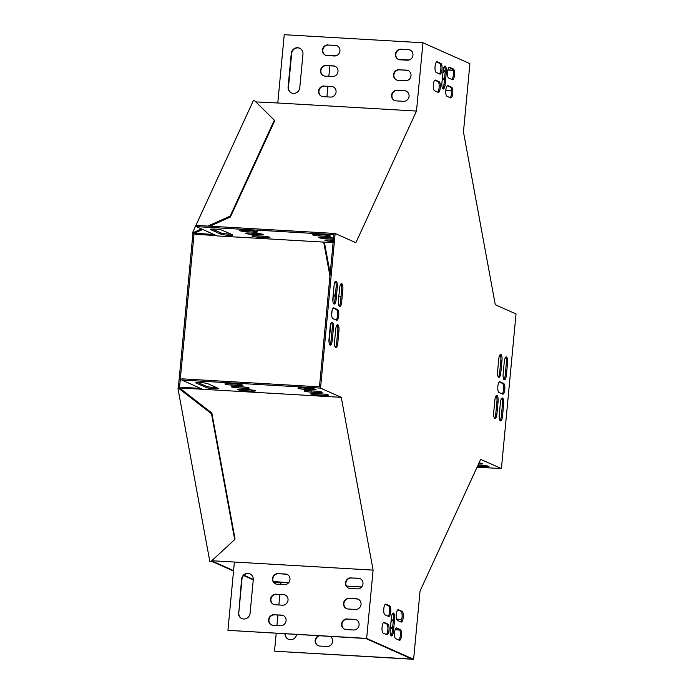 <?xml version="1.0" encoding="UTF-8"?>
<svg xmlns="http://www.w3.org/2000/svg" width="694" height="694" viewBox="0 0 694 694"><rect width="100%" height="100%" fill="white"/><g stroke="black" fill="none" stroke-linecap="round" stroke-linejoin="round"><path stroke-width="1.04" d="M333.276 294.065L332.929 301.37M332.053 310.712L331.697 314.46M330.812 323.803L329.051 342.463M253.293 579.386L243.915 575.213M233.583 570.615L211.635 560.847M253.267 579.82L243.603 575.526M233.54 571.049L211.306 561.151M192.941 233.227L178.323 387.868L179.486 387.937L194.112 233.297L192.941 233.227L192.758 232.247L253.371 100.604L254.533 100.673L274.338 120.175L274.52 121.155L230.373 217.048L209.952 226.192M234.693 539.628L210.976 561.455L209.814 561.385L177.976 388.614L179.147 388.683L179.486 387.937L211.844 413.025L235.032 538.882L234.693 539.628L211.505 413.763L211.844 413.025M178.323 387.868L177.976 388.614M323.699 242.111L329.954 276.03M334.083 294.785L333.502 295.314M192.758 232.247L193.93 232.317L194.112 233.297L202.683 229.454M274.338 120.175L230.191 216.077L230.373 217.048M230.191 216.077L207.862 226.071M201.494 228.925L193.93 232.317M211.505 413.763L179.147 388.683M340.928 283.924A5.387 1.666 -86.7 0 1 341.674 289.641L340.52 301.821A5.387 1.666 -86.7 0 1 339.192 306.167M385.239 604.309L388.449 605.732A5.387 1.666 -86.7 0 1 389.629 610.694A5.387 1.666 -86.7 0 1 388.12 616.237M496.193 395.832A5.387 1.666 -86.7 0 1 496.93 401.548L495.785 413.728A5.387 1.666 -86.7 0 1 494.458 418.074M331.498 322.554A5.387 1.666 -86.7 0 1 332.235 328.271L331.09 340.442A5.387 1.666 -86.7 0 1 329.763 344.797M395.996 628.122L399.206 629.553A5.387 1.666 -86.7 0 1 400.386 634.507A5.387 1.666 -86.7 0 1 398.877 640.059M505.622 357.202A5.387 1.666 -86.7 0 1 506.368 362.919L505.215 375.098A5.387 1.666 -86.7 0 1 503.887 379.445M444.412 66.407A5.387 1.666 -86.7 0 1 445.149 72.124L444.004 84.304A5.387 1.666 -86.7 0 1 442.677 88.65M499.29 381.978L502.499 383.409A5.387 1.666 -86.7 0 1 503.688 388.362A5.387 1.666 -86.7 0 1 502.178 393.914M392.709 613.349A5.387 1.666 -86.7 0 1 393.455 619.065L392.301 631.236A5.387 1.666 -86.7 0 1 390.974 635.591M333.207 308.084L336.417 309.507A5.387 1.666 -86.7 0 1 337.605 314.469A5.387 1.666 -86.7 0 1 336.096 320.012M447.266 85.752L450.475 87.184A5.387 1.666 -86.7 0 1 451.655 92.137A5.387 1.666 -86.7 0 1 450.146 97.689M436.509 61.94L439.718 63.362A5.387 1.666 -86.7 0 1 440.898 68.324A5.387 1.666 -86.7 0 1 439.389 73.868M413.607 659.3L274.893 651.232L412.062 659.066L365.851 638.506L227.936 630.343L234.39 562.045L373.103 570.112L366.649 638.402L413.607 659.3L420.061 591.01L480.664 459.367L501.406 468.589L516.024 313.948L495.282 304.727L463.453 131.955L469.907 63.657L422.95 42.768L416.495 111.057L355.883 242.7L335.15 233.47L320.533 388.111L341.266 397.341L373.103 570.112M341.266 397.341L202.561 389.273L181.819 380.052L181.941 378.829L319.474 386.827L333.866 234.624L196.324 226.626L196.437 225.411L335.15 233.47M448.992 67.492L452.202 68.923A5.387 1.666 -86.7 0 1 453.382 73.876A5.387 1.666 -86.7 0 1 451.872 79.428M434.782 80.2L437.992 81.632A5.387 1.666 -86.7 0 1 439.172 86.585A5.387 1.666 -86.7 0 1 437.662 92.137M501.736 398.295A5.387 1.666 -86.7 0 1 502.482 404.021L501.328 416.192A5.387 1.666 -86.7 0 1 500.001 420.538M383.513 622.57L386.723 624.001A5.387 1.666 -86.7 0 1 387.903 628.955A5.387 1.666 -86.7 0 1 386.393 634.507M335.384 281.452A5.387 1.666 -86.7 0 1 336.122 287.177L334.968 299.348A5.387 1.666 -86.7 0 1 333.649 303.694M500.079 354.738A5.387 1.666 -86.7 0 1 500.816 360.455L499.671 372.635A5.387 1.666 -86.7 0 1 498.344 376.981M397.723 609.861L400.932 611.284A5.387 1.666 -86.7 0 1 402.112 616.246A5.387 1.666 -86.7 0 1 400.603 621.789M337.041 325.018A5.387 1.666 -86.7 0 1 337.787 330.734L336.633 342.914A5.387 1.666 -86.7 0 1 335.306 347.26M338.455 300.45L339.6 288.27A5.387 1.666 -86.7 0 1 341.535 283.612A5.387 1.666 -86.7 0 1 342.836 289.71L341.682 301.881A5.387 1.666 -86.7 0 1 339.756 306.54A5.387 1.666 -86.7 0 1 338.455 300.45M388.614 616.454L384.91 614.815A5.387 1.666 -86.7 0 1 383.773 609.08A5.387 1.666 -86.7 0 1 385.725 604.11A5.387 1.666 -86.7 0 1 385.916 604.162L389.62 605.801A5.387 1.666 -86.7 0 1 390.757 611.535A5.387 1.666 -86.7 0 1 388.805 616.506A5.387 1.666 -86.7 0 1 388.614 616.454M498.101 401.618L496.947 413.798A5.387 1.666 -86.7 0 1 495.022 418.447A5.387 1.666 -86.7 0 1 493.712 412.357L494.865 400.178A5.387 1.666 -86.7 0 1 496.8 395.528A5.387 1.666 -86.7 0 1 498.101 401.618L496.93 401.548M333.406 328.34L332.252 340.511A5.387 1.666 -86.7 0 1 330.327 345.17A5.387 1.666 -86.7 0 1 329.017 339.071L330.171 326.9A5.387 1.666 -86.7 0 1 332.105 322.242A5.387 1.666 -86.7 0 1 333.406 328.34L332.235 328.271M396.673 627.975L400.369 629.623A5.387 1.666 -86.7 0 1 401.514 635.357A5.387 1.666 -86.7 0 1 399.553 640.319A5.387 1.666 -86.7 0 1 399.362 640.276L395.667 638.627A5.387 1.666 -86.7 0 1 394.522 632.893A5.387 1.666 -86.7 0 1 396.482 627.931A5.387 1.666 -86.7 0 1 396.673 627.975L396.283 627.957M503.15 373.728L504.295 361.548A5.387 1.666 -86.7 0 1 506.23 356.898A5.387 1.666 -86.7 0 1 507.531 362.988L506.386 375.168A5.387 1.666 -86.7 0 1 504.451 379.818A5.387 1.666 -86.7 0 1 503.15 373.728M443.084 70.753A5.387 1.666 -86.7 0 1 445.019 66.104A5.387 1.666 -86.7 0 1 446.32 72.193L445.166 84.373A5.387 1.666 -86.7 0 1 443.24 89.032A5.387 1.666 -86.7 0 1 441.931 82.933L443.084 70.753M503.671 383.478A5.387 1.666 -86.7 0 1 504.807 389.213A5.387 1.666 -86.7 0 1 502.855 394.175A5.387 1.666 -86.7 0 1 502.664 394.131L498.969 392.483A5.387 1.666 -86.7 0 1 497.824 386.749A5.387 1.666 -86.7 0 1 499.784 381.787A5.387 1.666 -86.7 0 1 499.975 381.83L503.671 383.478L502.499 383.409M393.472 631.306A5.387 1.666 -86.7 0 1 391.537 635.964A5.387 1.666 -86.7 0 1 390.236 629.866L391.381 617.695A5.387 1.666 -86.7 0 1 393.316 613.036A5.387 1.666 -86.7 0 1 394.617 619.135L393.472 631.306L392.301 631.236M332.886 318.589A5.387 1.666 -86.7 0 1 331.741 312.855A5.387 1.666 -86.7 0 1 333.701 307.884A5.387 1.666 -86.7 0 1 333.892 307.936L337.588 309.576A5.387 1.666 -86.7 0 1 338.733 315.319A5.387 1.666 -86.7 0 1 336.772 320.281A5.387 1.666 -86.7 0 1 336.581 320.229L332.886 318.589M447.942 85.605L451.638 87.253A5.387 1.666 -86.7 0 1 452.783 92.987A5.387 1.666 -86.7 0 1 450.822 97.949A5.387 1.666 -86.7 0 1 450.632 97.906L446.936 96.258A5.387 1.666 -86.7 0 1 445.791 90.524A5.387 1.666 -86.7 0 1 447.751 85.562A5.387 1.666 -86.7 0 1 447.942 85.605L447.552 85.588M439.883 74.085L436.179 72.445A5.387 1.666 -86.7 0 1 435.043 66.711A5.387 1.666 -86.7 0 1 436.994 61.74A5.387 1.666 -86.7 0 1 437.185 61.792L440.89 63.432A5.387 1.666 -86.7 0 1 442.026 69.174A5.387 1.666 -86.7 0 1 440.074 74.137A5.387 1.666 -86.7 0 1 439.883 74.085M449.669 67.344L453.364 68.984A5.387 1.666 -86.7 0 1 454.509 74.726A5.387 1.666 -86.7 0 1 452.549 79.689A5.387 1.666 -86.7 0 1 452.358 79.645L448.662 77.997A5.387 1.666 -86.7 0 1 447.517 72.263A5.387 1.666 -86.7 0 1 449.478 67.292A5.387 1.666 -86.7 0 1 449.669 67.344L449.278 67.318M438.157 92.354L434.453 90.706A5.387 1.666 -86.7 0 1 433.316 84.972A5.387 1.666 -86.7 0 1 435.268 80.01A5.387 1.666 -86.7 0 1 435.459 80.053L439.163 81.701A5.387 1.666 -86.7 0 1 440.3 87.435A5.387 1.666 -86.7 0 1 438.348 92.397A5.387 1.666 -86.7 0 1 438.157 92.354M503.644 404.09L502.499 416.261A5.387 1.666 -86.7 0 1 500.565 420.92A5.387 1.666 -86.7 0 1 499.264 414.821L500.409 402.65A5.387 1.666 -86.7 0 1 502.343 397.992A5.387 1.666 -86.7 0 1 503.644 404.09L502.482 404.021M386.888 634.724L383.183 633.075A5.387 1.666 -86.7 0 1 382.047 627.341A5.387 1.666 -86.7 0 1 383.999 622.379A5.387 1.666 -86.7 0 1 384.19 622.423L387.894 624.071A5.387 1.666 -86.7 0 1 389.03 629.805A5.387 1.666 -86.7 0 1 387.079 634.767A5.387 1.666 -86.7 0 1 386.888 634.724M332.903 297.978L334.057 285.798A5.387 1.666 -86.7 0 1 335.983 281.148A5.387 1.666 -86.7 0 1 337.293 287.238L336.139 299.418A5.387 1.666 -86.7 0 1 334.213 304.076A5.387 1.666 -86.7 0 1 332.903 297.978M497.598 371.255L498.752 359.084A5.387 1.666 -86.7 0 1 500.678 354.426A5.387 1.666 -86.7 0 1 501.988 360.524L500.834 372.695A5.387 1.666 -86.7 0 1 498.908 377.354A5.387 1.666 -86.7 0 1 497.598 371.255M398.399 609.714L402.095 611.353A5.387 1.666 -86.7 0 1 403.24 617.096A5.387 1.666 -86.7 0 1 401.279 622.058A5.387 1.666 -86.7 0 1 401.089 622.006L397.393 620.367A5.387 1.666 -86.7 0 1 396.248 614.632A5.387 1.666 -86.7 0 1 398.209 609.662A5.387 1.666 -86.7 0 1 398.399 609.714L398.009 609.688M338.95 330.804L337.805 342.983A5.387 1.666 -86.7 0 1 335.87 347.633A5.387 1.666 -86.7 0 1 334.569 341.543L335.714 329.364A5.387 1.666 -86.7 0 1 337.648 324.714A5.387 1.666 -86.7 0 1 338.95 330.804L337.787 330.734M200.583 388.397L181.004 387.261L180.839 388.978M202.561 389.273L180.657 388.007M216.398 235.561L195.456 234.338L195.621 232.611M213.899 234.442L195.274 233.366M341.023 296.52L338.837 296.39M335.271 296.182L334.326 296.13L333.502 291.645M330.179 273.609L324.384 242.154M477.073 467.175L501.406 468.589M336.182 55.737L330.795 55.772M329.85 65.809L328.852 76.323M327.906 86.36L326.909 96.865M409.191 59.988L398.339 59.354M422.95 42.768L284.236 34.7L277.782 102.99L416.495 111.057M444.42 79.845A5.387 5.084 114 0 1 442.442 77.555M442.937 72.332A5.387 5.084 114 0 1 445.227 70.337M447.882 69.886L453 70.181M445.8 90.428L451.638 90.767M444.429 79.767A5.387 5.084 114 0 1 442.512 76.8M442.841 73.364A5.387 5.084 114 0 1 445.227 70.693M447.847 70.033A5.387 5.084 114 0 1 448.02 70.033L453.043 70.328M445.791 90.576A5.387 5.084 114 0 1 446.077 90.584L451.647 90.905M255.791 101.914L277.782 102.99M333.103 242.657L217.213 235.925L196.324 226.626M181.819 380.052L320.533 388.111M220.796 234.13L210.629 229.601A6.151 0.677 5.4 0 1 210.343 229.367A6.151 0.677 5.4 0 1 215.565 229.185A6.151 0.677 5.4 0 1 222.314 230.287L232.481 234.806A6.151 0.677 5.4 0 1 232.768 235.049A6.151 0.677 5.4 0 1 227.545 235.223A6.151 0.677 5.4 0 1 220.796 234.13L220.918 232.906L212.251 229.055M253.7 232.108L246.405 231.683A5.387 0.59 5.4 0 1 239.43 230.46A5.387 0.59 5.4 0 1 243.169 230.243L250.473 230.668A5.387 0.59 5.4 0 1 257.448 231.891A5.387 0.59 5.4 0 1 253.7 232.108L253.813 230.981M266.184 237.66L258.879 237.235A5.387 0.59 5.4 0 1 251.905 236.012A5.387 0.59 5.4 0 1 255.644 235.795L262.948 236.22A5.387 0.59 5.4 0 1 269.923 237.443A5.387 0.59 5.4 0 1 266.184 237.66L266.288 236.533M259.946 234.884L252.642 234.459A5.387 0.59 5.4 0 1 245.667 233.236A5.387 0.59 5.4 0 1 249.406 233.019L256.711 233.444A5.387 0.59 5.4 0 1 263.685 234.667A5.387 0.59 5.4 0 1 259.946 234.884L260.05 233.757M333.207 241.555L331.888 241.477A5.387 0.59 5.4 0 1 324.913 240.254A5.387 0.59 5.4 0 1 328.652 240.037L333.328 240.315M326.709 236.35L319.405 235.925A5.387 0.59 5.4 0 1 312.43 234.702A5.387 0.59 5.4 0 1 316.178 234.485L323.473 234.91A5.387 0.59 5.4 0 1 330.448 236.142A5.387 0.59 5.4 0 1 326.709 236.35L326.813 235.231M333.441 239.152A5.387 0.59 5.4 0 1 332.947 239.126L325.651 238.701A5.387 0.59 5.4 0 1 318.667 237.478A5.387 0.59 5.4 0 1 322.415 237.261L329.711 237.686A5.387 0.59 5.4 0 1 333.536 238.068M230.981 234.138A6.151 0.677 5.4 0 1 220.918 232.906M252.026 230.79L246.517 230.469A5.387 0.59 5.4 0 1 244.965 230.347M264.509 236.342L259.001 236.021A5.387 0.59 5.4 0 1 257.439 235.899M258.263 233.566L252.755 233.245A5.387 0.59 5.4 0 1 251.202 233.123M333.328 240.341L332.001 240.263A5.387 0.59 5.4 0 1 330.448 240.141M325.035 235.032L319.526 234.711A5.387 0.59 5.4 0 1 317.965 234.589M331.272 237.808L325.764 237.487A5.387 0.59 5.4 0 1 324.202 237.365M299.799 48.276A6.151 5.812 -66 0 0 291.645 53.638L288.478 87.123A6.151 5.812 -66 0 0 291.636 92.996M337.223 45.821A5.387 5.084 -66 0 0 335.723 45.492L328.427 45.067A5.387 5.084 -66 0 0 325.547 55.225M333.337 86.915A5.387 5.084 -66 0 0 331.836 86.585L324.54 86.16A5.387 5.084 -66 0 0 321.66 96.319M335.28 66.364A5.387 5.084 -66 0 0 333.779 66.034L326.484 65.609A5.387 5.084 -66 0 0 323.604 75.776M406.346 91.157A5.387 5.084 -66 0 0 404.845 90.827L397.541 90.402A5.387 5.084 -66 0 0 394.669 100.561M410.223 50.063A5.387 5.084 -66 0 0 408.731 49.734L401.427 49.309A5.387 5.084 -66 0 0 398.556 59.467M408.289 70.615A5.387 5.084 -66 0 0 406.788 70.285L399.484 69.86A5.387 5.084 -66 0 0 396.612 80.018M302.957 54.149A6.151 5.812 -66 0 0 299.617 48.19A6.151 5.812 -66 0 0 291.272 53.473L288.105 86.958A6.151 5.812 -66 0 0 291.445 92.918A6.151 5.812 -66 0 0 299.791 87.635L302.957 54.149M328.054 44.902A5.387 5.084 -66 0 0 325.365 55.147A5.387 5.084 -66 0 0 327.048 55.555L334.343 55.98A5.387 5.084 -66 0 0 337.041 45.735A5.387 5.084 -66 0 0 335.358 45.327L328.427 45.067M324.167 85.995A5.387 5.084 -66 0 0 321.478 96.24A5.387 5.084 -66 0 0 323.161 96.648L330.465 97.073A5.387 5.084 -66 0 0 333.155 86.828A5.387 5.084 -66 0 0 331.472 86.42L324.54 86.16M326.111 65.444A5.387 5.084 -66 0 0 323.421 75.689A5.387 5.084 -66 0 0 325.104 76.106L332.409 76.522A5.387 5.084 -66 0 0 335.098 66.277A5.387 5.084 -66 0 0 333.415 65.869L326.484 65.609M397.176 90.237A5.387 5.084 -66 0 0 394.478 100.483A5.387 5.084 -66 0 0 396.17 100.89L403.466 101.315A5.387 5.084 -66 0 0 406.163 91.07A5.387 5.084 -66 0 0 404.472 90.662L397.541 90.402M401.063 49.144A5.387 5.084 -66 0 0 398.365 59.389A5.387 5.084 -66 0 0 400.048 59.797L407.352 60.222A5.387 5.084 -66 0 0 410.041 49.977A5.387 5.084 -66 0 0 408.358 49.569L401.427 49.309M399.119 69.695A5.387 5.084 -66 0 0 396.421 79.94A5.387 5.084 -66 0 0 398.113 80.348L405.409 80.773A5.387 5.084 -66 0 0 408.098 70.528A5.387 5.084 -66 0 0 406.415 70.12L399.484 69.86M273.289 581.503L288.695 582.717M273.887 582.509L280.966 582.917M361.695 586.959L346.453 586.074M477.472 466.307A5.387 0.59 -174.6 0 0 477.923 466.333L478.036 465.119A5.387 0.59 -174.6 0 0 478.036 465.119L483.545 465.431M477.923 466.333L485.219 466.758A5.387 0.59 -174.6 0 0 488.966 466.541A5.387 0.59 -174.6 0 0 481.983 465.318L478.027 465.084M478.981 463.982A5.387 0.59 -174.6 0 0 482.72 463.766A5.387 0.59 -174.6 0 0 479.06 462.855L478.548 463.956M280.818 584.443L281.027 582.275M274.52 651.067L276.203 633.292M276.941 625.537L277.93 615.023M278.875 604.995L279.873 594.48M366.649 638.402L227.936 630.343M296.624 634.481A6.151 5.812 114 0 1 284.982 633.804M330.171 636.433A5.387 5.084 114 0 1 327.074 646.478L319.778 646.053A5.387 5.084 114 0 1 318.607 635.756M392.188 650.226A5.387 5.084 114 0 1 390.115 649.298M398.556 639.92L398.998 639.946M399.675 630.031L395.094 629.77M392.509 629.059A5.387 5.084 114 0 1 390.522 626.769M391.017 621.546A5.387 5.084 114 0 1 393.411 619.516M396.604 619.143L401.696 619.438M288.539 639.356A6.151 5.812 114 0 1 285.355 633.822M318.277 645.724A5.387 5.084 114 0 1 319.318 635.799M391.286 649.966A5.387 5.084 114 0 1 390.488 649.463M392.518 628.981A5.387 5.084 114 0 1 390.601 626.023M390.922 622.587A5.387 5.084 114 0 1 393.377 619.872M396.647 619.291L401.661 619.577M212.381 560.162L212.485 560.778L234.39 562.045M197.747 382.481L206.413 386.332A6.151 0.677 -174.6 0 0 216.476 387.564M230.46 383.773A5.387 0.59 -174.6 0 0 232.013 383.886L237.522 384.207M242.935 389.325A5.387 0.59 -174.6 0 0 244.496 389.438L250.005 389.759M236.697 386.549A5.387 0.59 -174.6 0 0 238.259 386.662L243.768 386.983M315.944 393.567A5.387 0.59 -174.6 0 0 317.496 393.689L323.005 394.001M303.46 388.015A5.387 0.59 -174.6 0 0 305.022 388.128L310.53 388.449M309.706 390.791A5.387 0.59 -174.6 0 0 311.259 390.904L316.768 391.225M207.81 383.704A6.151 0.677 -174.6 0 0 201.069 382.602A6.151 0.677 -174.6 0 0 195.847 382.784A6.151 0.677 -174.6 0 0 196.133 383.027L206.3 387.547A6.151 0.677 -174.6 0 0 213.041 388.649A6.151 0.677 -174.6 0 0 218.263 388.467A6.151 0.677 -174.6 0 0 217.977 388.232L207.81 383.704M228.664 383.669A5.387 0.59 -174.6 0 0 224.925 383.877A5.387 0.59 -174.6 0 0 231.9 385.109L239.204 385.526A5.387 0.59 -174.6 0 0 242.943 385.317A5.387 0.59 -174.6 0 0 235.969 384.094L228.664 383.669M241.148 389.221A5.387 0.59 -174.6 0 0 237.4 389.429A5.387 0.59 -174.6 0 0 244.383 390.661L251.679 391.086A5.387 0.59 -174.6 0 0 255.427 390.869A5.387 0.59 -174.6 0 0 248.443 389.646L241.148 389.221M234.902 386.445A5.387 0.59 -174.6 0 0 231.163 386.653A5.387 0.59 -174.6 0 0 238.137 387.885L245.442 388.31A5.387 0.59 -174.6 0 0 249.181 388.093A5.387 0.59 -174.6 0 0 242.206 386.87L234.902 386.445M314.148 393.463A5.387 0.59 -174.6 0 0 310.409 393.672A5.387 0.59 -174.6 0 0 317.384 394.903L324.688 395.328A5.387 0.59 -174.6 0 0 328.427 395.112A5.387 0.59 -174.6 0 0 321.452 393.888L314.148 393.463M301.673 387.911A5.387 0.59 -174.6 0 0 297.926 388.12A5.387 0.59 -174.6 0 0 304.909 389.351L312.205 389.776A5.387 0.59 -174.6 0 0 315.952 389.56A5.387 0.59 -174.6 0 0 308.969 388.336L301.673 387.911M307.91 390.687A5.387 0.59 -174.6 0 0 304.172 390.896A5.387 0.59 -174.6 0 0 311.146 392.127L318.451 392.552A5.387 0.59 -174.6 0 0 322.19 392.336A5.387 0.59 -174.6 0 0 315.215 391.112L307.91 390.687M250.109 573.903A6.151 5.812 -66 0 0 241.954 579.264L238.797 612.75A6.151 5.812 -66 0 0 241.946 618.623M283.36 615.587A5.387 5.084 -66 0 0 281.868 615.257L274.564 614.832A5.387 5.084 -66 0 0 271.692 624.99M287.247 574.493A5.387 5.084 -66 0 0 285.746 574.155L278.45 573.738A5.387 5.084 -66 0 0 275.57 583.897M285.303 595.036A5.387 5.084 -66 0 0 283.811 594.706L276.507 594.281A5.387 5.084 -66 0 0 273.636 604.439M360.255 578.735A5.387 5.084 -66 0 0 358.755 578.406L351.459 577.981A5.387 5.084 -66 0 0 348.579 588.139M356.369 619.829A5.387 5.084 -66 0 0 354.868 619.499L347.573 619.074A5.387 5.084 -66 0 0 344.692 629.232M358.312 599.278A5.387 5.084 -66 0 0 356.811 598.948L349.516 598.523A5.387 5.084 -66 0 0 346.636 608.69M238.424 612.585A6.151 5.812 -66 0 0 241.764 618.545A6.151 5.812 -66 0 0 250.1 613.262L253.267 579.776A6.151 5.812 -66 0 0 249.927 573.817A6.151 5.812 -66 0 0 241.59 579.1L238.797 612.75M274.199 614.667A5.387 5.084 -66 0 0 271.501 624.912A5.387 5.084 -66 0 0 273.184 625.32L280.489 625.745A5.387 5.084 -66 0 0 283.178 615.5A5.387 5.084 -66 0 0 281.495 615.092L274.564 614.832M278.077 573.574A5.387 5.084 -66 0 0 275.388 583.819A5.387 5.084 -66 0 0 277.071 584.227L284.375 584.652A5.387 5.084 -66 0 0 287.064 574.406A5.387 5.084 -66 0 0 285.381 573.999L278.45 573.738M276.134 594.116A5.387 5.084 -66 0 0 273.445 604.361A5.387 5.084 -66 0 0 275.128 604.769L282.432 605.194A5.387 5.084 -66 0 0 285.121 594.949A5.387 5.084 -66 0 0 283.438 594.541L276.507 594.281M351.086 577.816A5.387 5.084 -66 0 0 348.397 588.061A5.387 5.084 -66 0 0 350.08 588.469L357.375 588.894A5.387 5.084 -66 0 0 360.073 578.649A5.387 5.084 -66 0 0 358.382 578.241L351.459 577.981M347.2 618.909A5.387 5.084 -66 0 0 344.51 629.154A5.387 5.084 -66 0 0 346.193 629.562L353.498 629.987A5.387 5.084 -66 0 0 356.187 619.742A5.387 5.084 -66 0 0 354.504 619.334L347.573 619.074M349.143 598.358A5.387 5.084 -66 0 0 346.453 608.612A5.387 5.084 -66 0 0 348.136 609.02L355.432 609.445A5.387 5.084 -66 0 0 358.13 599.191A5.387 5.084 -66 0 0 356.447 598.783L349.516 598.523M439.718 63.362L440.89 63.432M452.202 68.923L453.364 68.984M450.475 87.184L451.638 87.253M437.992 81.632L439.163 81.701M337.588 309.576L336.417 309.507M394.617 619.135L393.455 619.065M446.32 72.193L445.149 72.124M445.166 84.373L444.004 84.304M506.368 362.919L507.531 362.988M505.215 375.098L506.386 375.168M501.328 416.192L502.499 416.261M399.206 629.553L400.369 629.623M386.723 624.001L387.894 624.071M331.09 340.442L332.252 340.511M336.122 287.177L337.293 287.238M334.968 299.348L336.139 299.418M495.785 413.728L496.947 413.798M500.816 360.455L501.988 360.524M499.671 372.635L500.834 372.695M388.449 605.732L389.62 605.801M400.932 611.284L402.095 611.353M341.674 289.641L342.836 289.71M340.52 301.821L341.682 301.881M336.633 342.914L337.805 342.983M485.332 465.631L485.219 466.758M318.451 392.552L318.555 391.425M311.146 392.127L311.259 390.904M325.651 238.701L325.764 237.487M332.947 239.126L333.059 238.007M312.205 389.776L312.317 388.649M304.909 389.351L305.022 388.128M319.405 235.925L319.526 234.711M324.688 395.328L324.792 394.201M317.384 394.903L317.496 393.689M331.888 241.477L332.001 240.263M245.442 388.31L245.546 387.183M238.137 387.885L238.259 386.662M252.642 234.459L252.755 233.245M251.679 391.086L251.783 389.959M244.383 390.661L244.496 389.438M258.879 237.235L259.001 236.021M239.204 385.526L239.309 384.407M231.9 385.109L232.013 383.886M246.405 231.683L246.517 230.469M206.3 387.547L206.413 386.332"/></g></svg>
